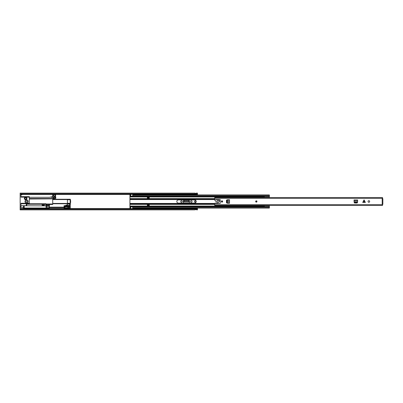 <?xml version="1.0" encoding="UTF-8"?>
<svg xmlns="http://www.w3.org/2000/svg" width="403" height="403" viewBox="0 0 403 403"><rect width="100%" height="100%" fill="white"/><g stroke="black" fill="none" stroke-linecap="round" stroke-linejoin="round"><path stroke-width="0.6" d="M181.496 202.336A0.741 0.741 0 0 0 182.237 201.596L182.237 201.404A0.741 0.741 0 0 0 181.496 200.664A0.741 0.741 0 0 0 180.756 201.404L180.756 201.596A0.741 0.741 0 0 0 181.496 202.336M191.329 202.336A0.741 0.741 0 0 0 192.07 201.596L192.07 201.404A0.741 0.741 0 0 0 191.329 200.664A0.741 0.741 0 0 0 190.589 201.404L190.589 201.596A0.741 0.741 0 0 0 191.329 202.336M26.598 200.694A0.806 0.806 0 0 0 25.792 201.5A0.806 0.806 0 0 0 26.598 202.306A0.806 0.806 0 0 0 27.404 201.5A0.806 0.806 0 0 0 26.598 200.694M195.133 200.775A0.725 0.725 0 0 0 194.407 201.5A0.725 0.725 0 0 0 195.133 202.225A0.725 0.725 0 0 0 195.858 201.5A0.725 0.725 0 0 0 195.133 200.775M20.956 193.863L197.47 193.863L197.47 194.946M197.47 208.054L197.47 209.137L20.956 209.137M183.395 203.127L183.395 201.102A0.796 0.796 0 0 1 184.191 200.306L188.634 200.306A0.796 0.796 0 0 1 189.425 201.102L189.425 203.127M44.199 204.447L46.133 204.346M20.956 209.016L20.15 209.016L20.15 209.867L20.956 209.867L20.956 208.865L194.891 208.865M196.18 208.865L197.47 208.865M196.15 208.885L196.18 208.306A0.353 0.353 0 0 0 196.15 208.301L196.15 208.885L194.891 208.885L194.891 208.306A0.353 0.353 0 0 1 194.921 208.301L196.15 208.301M20.956 209.867L194.891 209.867L194.921 209.585L197.47 209.867L197.47 209.137M197.47 193.863L197.47 193.133L196.18 193.133L196.15 193.415L194.921 193.41L196.15 193.415L194.921 193.41L194.891 193.133L20.956 193.133L20.956 197.148L25.631 197.148A1.29 1.29 0 0 1 26.92 198.437A1.29 1.29 0 0 1 25.631 199.727A1.29 1.29 0 0 1 24.341 198.437A1.29 1.29 0 0 1 25.631 197.148L29.338 197.148L29.338 203.757L45.972 203.757L46.133 205.369A0.322 0.322 0 0 1 45.811 205.691L44.521 205.691A0.322 0.322 0 0 1 44.199 205.369L43.877 203.918M196.18 194.135L197.47 194.135M20.956 194.135L194.891 194.135M194.921 194.115L194.891 194.694A0.353 0.353 0 0 0 194.921 194.699L194.921 194.115L196.18 194.115L196.18 194.694A0.353 0.353 0 0 1 196.15 194.699L194.921 194.699M196.18 209.625L194.921 209.585L196.18 209.61M48.602 205.53L47.473 205.53A0.322 0.322 0 0 1 47.151 205.208L47.151 204.885A0.322 0.322 0 0 1 47.473 204.563L49.504 204.563L49.504 205.53L48.602 205.53L48.602 204.563M49.342 204.563L49.342 205.53M54.889 198.387L53.76 198.387A0.322 0.322 0 0 1 53.438 198.064L53.438 197.742A0.322 0.322 0 0 1 53.76 197.42L55.79 197.42L55.79 198.387L54.889 198.387L54.889 197.42M55.629 197.42L55.629 198.387M189.339 201.868L189.405 203.127L189.319 201.827M189.339 201.953L189.319 201.555L183.501 201.555L184.312 200.503L188.533 200.503L189.304 201.203L189.339 201.953L183.481 201.953L183.501 201.555L183.501 201.827M24.905 198.437A0.725 0.725 0 0 0 25.631 199.163A0.725 0.725 0 0 0 26.356 198.437A0.725 0.725 0 0 0 25.631 197.712A0.725 0.725 0 0 0 24.905 198.437M28.21 201.5A1.612 1.612 0 0 1 26.598 203.112A1.612 1.612 0 0 1 24.986 201.5A1.612 1.612 0 0 1 26.598 199.888A1.612 1.612 0 0 1 28.21 201.5M26.276 203.757L26.276 205.691M20.956 203.757L29.338 203.757M42.103 203.918L27.404 203.918M52.712 199.082L54.969 199.082L54.969 198.387M29.338 198.528L52.712 198.528L52.712 198.84L29.338 198.84M29.338 199.001L52.712 198.84M52.712 199.001L52.712 203.999L46.133 203.999M46.133 204.16L52.712 203.999M52.712 204.16L52.712 204.472L46.133 204.472M47.101 204.472A0.322 0.322 0 0 0 46.778 204.795L46.778 205.369A0.322 0.322 0 0 0 47.101 205.691L48.713 205.691L48.713 207.384L49.357 207.384L49.357 205.691L48.713 205.53M49.357 207.384L49.357 208.865M29.338 203.273L20.956 203.273L20.956 206.784L20.15 206.784L20.15 194.503L21.923 194.503L21.923 194.135M20.956 205.691L26.759 205.691L26.759 203.757M20.956 196.664L29.338 196.664L29.338 197.148M52.712 195.939L52.712 195.133L54.002 195.133L54.002 194.568L54.969 194.568L54.969 196.503L54.002 196.503L54.002 195.939L52.712 195.939L52.712 196.664L49.488 197.309L29.338 197.309M52.712 195.133L52.712 194.135M53.357 195.939L53.357 195.133M54.969 198.533L53.357 198.533A0.322 0.322 0 0 1 53.035 198.211L53.035 197.631A0.322 0.322 0 0 1 53.357 197.309L51.1 197.309L55.614 197.309L55.614 194.135M27.404 203.757L27.404 204.24L42.103 204.24M42.909 204.24L43.554 204.24M43.947 204.24L44.199 204.24M51.1 196.986L51.1 197.309M48.713 207.384L48.713 208.029L23.535 208.029L23.535 207.384L20.15 207.384L20.15 208.497L49.357 208.497M23.535 205.691L23.535 207.384M20.956 194.825L21.923 194.825L20.956 194.664M20.15 206.784L20.15 207.384M20.956 193.133L20.15 193.133L20.15 194.503M52.712 196.664L52.39 197.309M20.15 209.016L20.15 208.497M70.449 199.777L70.439 199.727A8.06 8.06 0 0 1 70.636 201.339L70.298 201.016A7.738 7.738 0 0 0 70.182 200.084L70.182 202.916A7.738 7.738 0 0 0 70.298 201.984L70.636 201.661A8.06 8.06 0 0 1 70.439 203.273L67.412 203.273L67.412 203.757L70.313 203.757L70.439 203.273M42.103 203.757L42.103 204.079L43.877 204.079L43.715 205.53L42.265 205.53L42.103 204.079M67.412 199.727L70.439 199.727L70.313 199.243L67.412 199.243L67.412 203.273M52.712 203.757L67.412 203.757L67.412 204.558A0.322 0.322 0 0 1 67.2 204.86L65.77 205.369L69.669 205.369L69.346 205.691L64.062 205.691L64.062 207.142L64.707 207.142L64.707 206.658L69.573 206.658L69.573 208.109L64.707 208.109L64.707 207.626L64.062 207.626L64.062 208.865M43.877 204.563A0.806 0.806 0 0 1 44.683 203.757M67.412 199.243L52.712 199.243M42.103 205.127L43.554 205.369L43.554 204.079L42.103 204.321M42.587 204.321L42.587 205.127M70.182 202.916L70.233 202.628L70.182 202.916M70.233 200.372L70.182 200.084M69.346 203.757L69.669 204.079L69.669 205.369M69.024 205.691L70.313 206.633A0.484 0.484 0 0 0 70.213 206.336L70.313 203.757M70.313 208.865L70.313 206.633M64.868 205.691L65.77 205.369M48.713 205.772L47.086 205.888A0.433 0.433 0 0 1 46.249 205.888L24.18 205.772L24.18 208.029L24.18 205.772L23.535 205.933M49.357 207.626L64.833 207.626M49.357 207.142L64.833 207.142M69.346 207.419L69.346 207.349A0.403 0.403 0 0 1 68.379 207.706L68.379 207.061L67.895 207.061M69.346 207.349A0.403 0.403 0 0 0 68.379 207.061M68.379 207.706L67.895 207.706M67.895 207.867L67.895 206.9L64.833 206.9L64.833 207.867L67.895 207.867M226.718 202.8L227.136 203.213L226.471 202.719L226.471 200.281L227.136 199.787L226.713 200.266L226.718 202.8M229.463 203.273L229.483 199.727L229.483 203.273L227.574 203.238L227.574 199.762L226.934 200.266L226.939 202.8L227.448 203.233M229.463 199.727L227.363 199.787M364.262 200.16L364.262 202.437L365.395 202.437L364.055 199.959L362.71 202.437L363.849 202.437L363.849 200.16M368.05 201.5A0.806 0.806 0 0 0 368.856 202.306A0.806 0.806 0 0 0 369.662 201.5A0.806 0.806 0 0 0 368.856 200.694A0.806 0.806 0 0 0 368.05 201.5M218.522 203.434L215.031 203.434L215.026 203.152L216.623 203.016A2.579 2.579 0 0 0 218.491 202.044L218.91 201.5A0.615 0.615 0 0 0 219.524 200.885A0.615 0.615 0 0 0 218.91 200.276L218.426 200.276A0.484 0.484 0 0 0 218.043 200.462L217.111 201.661A0.645 0.645 0 0 1 216.225 201.691L214.93 200.432L214.88 199.883A0.322 0.322 0 0 1 215.202 199.566L220.199 199.566L218.522 199.566L220.199 199.566L220.199 203.434L218.522 203.434L218.199 203.047L214.718 203.434L214.718 205.444L382.528 205.444L382.528 204.24L382.19 204.24L382.19 198.76L382.85 198.76L382.85 204.24L382.528 204.24M382.528 197.666L382.528 198.76M214.718 197.666L214.718 199.566L216.008 199.566L216.33 199.953L218.199 199.953L218.522 199.566M221.328 201.5A0.645 0.645 0 0 0 221.972 202.145A0.645 0.645 0 0 0 222.617 201.5A0.645 0.645 0 0 0 221.972 200.855A0.645 0.645 0 0 0 221.328 201.5M255.663 201.5A0.645 0.645 0 0 0 256.308 202.145A0.645 0.645 0 0 0 256.953 201.5A0.645 0.645 0 0 0 256.308 200.855A0.645 0.645 0 0 0 255.663 201.5M357.572 201.893L354.106 201.893L354.6 202.533L357.134 202.528L357.562 202.024L357.607 199.984L354.061 199.984L354.091 201.893M357.537 202.518L354.6 202.759L354.116 202.331L354.615 203.001L357.053 203.001L357.537 202.518M364.262 202.437L363.849 202.437M382.85 199.404L382.85 198.76M382.85 204.24L382.85 203.596M219.716 203.434A0.484 0.484 0 0 0 220.199 202.951L220.199 200.049A0.484 0.484 0 0 0 219.716 199.566M256.671 201.5A0.363 0.363 0 0 0 256.308 201.137A0.363 0.363 0 0 0 255.945 201.5A0.363 0.363 0 0 0 256.308 201.863A0.363 0.363 0 0 0 256.671 201.5A0.363 0.363 0 0 1 256.308 201.863A0.363 0.363 0 0 1 255.945 201.5A0.363 0.363 0 0 0 256.308 201.863A0.363 0.363 0 0 0 256.671 201.5M222.335 201.5A0.363 0.363 0 0 0 221.972 201.137A0.363 0.363 0 0 0 221.61 201.5A0.363 0.363 0 0 0 221.972 201.863A0.363 0.363 0 0 0 222.335 201.5A0.363 0.363 0 0 1 221.972 201.863A0.363 0.363 0 0 1 221.61 201.5A0.363 0.363 0 0 0 221.972 201.863A0.363 0.363 0 0 0 222.335 201.5M176.836 201.5A1.627 1.627 0 0 0 178.464 203.127L194.553 203.127A1.627 1.627 0 0 0 196.18 201.5A1.627 1.627 0 0 0 194.553 199.873L178.464 199.873A1.627 1.627 0 0 0 176.836 201.5M130.763 208.054L129.927 208.054L129.927 194.976L130.763 194.976L130.763 194.256L132.698 194.256L130.763 194.417M149.271 198.034L149.271 196.986L147.337 196.986L147.337 198.034L149.271 198.034M147.337 204.966L147.337 206.014L149.271 206.014L149.271 204.966L147.337 204.966M132.698 194.946L269.365 194.946L132.698 194.976L132.698 195.299L269.365 195.299L269.365 194.976M130.763 194.946L129.927 194.976M132.698 195.299L132.698 196.427L269.365 196.427L269.365 195.299M269.365 196.427L269.365 197.556M129.927 206.573L130.763 206.573L129.927 206.573L130.763 206.573L130.763 208.024L129.927 208.024M269.365 205.444L269.365 208.054L132.698 208.054M269.365 206.573L132.698 206.573L263.612 206.573L132.698 206.573L132.698 206.895L269.365 206.895M129.927 196.427L130.763 196.427L129.927 196.427L130.763 196.427L130.763 194.976M132.698 208.583L130.763 208.744L132.698 208.583L132.698 206.895M132.698 208.024L269.365 208.024M130.763 208.583L130.763 208.024M132.698 194.976L132.698 194.417M130.763 208.744L132.698 208.744M147.337 205.449L149.271 205.449M147.337 205.933L149.271 205.933M149.271 197.551L147.337 197.551M149.271 197.067L147.337 197.067M263.612 196.18L263.612 196.694L264.418 196.886L264.418 197.238L269.254 197.238L264.418 197.238M269.254 197.556L264.418 197.198M264.418 205.444L269.254 205.444M269.254 206.81L269.254 205.752L264.418 205.752L264.418 206.104L263.612 206.296L263.612 206.81M269.254 196.18L269.254 197.238M21.923 194.448L52.712 194.448M55.614 194.448L130.763 194.448M132.698 194.448L194.891 194.448M196.18 194.448L197.47 194.448M49.357 208.553L64.062 208.553M70.313 208.553L130.763 208.553M132.698 208.553L194.891 208.553M196.18 208.553L197.47 208.553M194.921 208.301L194.921 208.885M196.15 194.699L196.15 194.115M45.363 204.386L45.363 203.757M45.307 204.386L45.307 203.757M52.712 196.986L55.614 196.986M55.614 194.407L52.712 194.407M52.712 203.434L67.412 203.434M67.412 199.566L52.712 199.566M69.669 204.079L67.412 204.079M64.062 208.432L70.313 208.432M70.213 206.336L64.062 206.336M23.696 205.772L23.696 208.029M47.086 208.029L47.086 205.888M47.242 205.772L47.242 208.029M46.249 205.888L46.249 208.029M46.093 208.029L46.093 205.772M69.175 207.752L69.175 207.016M214.718 204.674L382.528 204.674M214.718 198.326L382.528 198.326M357.607 200.815L354.061 200.815M357.607 200.009L354.061 200.009M228.657 203.273L228.657 199.727M256.872 201.5A0.564 0.564 0 0 0 256.308 200.936A0.564 0.564 0 0 0 255.744 201.5A0.564 0.564 0 0 0 256.308 202.064A0.564 0.564 0 0 0 256.872 201.5M255.865 201.5A0.443 0.443 0 0 1 256.308 201.057A0.443 0.443 0 0 1 256.751 201.5A0.443 0.443 0 0 1 256.308 201.943A0.443 0.443 0 0 1 255.865 201.5M222.537 201.5A0.564 0.564 0 0 0 221.972 200.936A0.564 0.564 0 0 0 221.408 201.5A0.564 0.564 0 0 0 221.972 202.064A0.564 0.564 0 0 0 222.537 201.5M221.529 201.5A0.443 0.443 0 0 1 221.972 201.057A0.443 0.443 0 0 1 222.416 201.5A0.443 0.443 0 0 1 221.972 201.943A0.443 0.443 0 0 1 221.529 201.5M129.927 196.946L264.418 196.946M129.927 198.619L214.718 198.619M129.927 204.381L214.718 204.381M129.927 206.054L264.418 206.054M132.698 196.105L269.365 196.105M132.698 196.427L263.612 196.427L132.698 196.427M129.927 207.701L130.763 207.701M129.927 206.895L130.763 206.895M132.698 207.701L269.365 207.701M130.763 206.583L132.698 206.583M130.763 206.674L132.698 206.674M129.927 206.472L263.612 206.472M129.927 206.361L263.612 206.361M129.927 204.245L214.718 204.245M129.927 203.434L214.718 203.434M129.927 203.994L214.718 203.994M129.927 195.299L130.763 195.299M129.927 196.105L130.763 196.105M130.763 196.417L132.698 196.417M132.698 196.326L130.763 196.326M129.927 196.528L263.612 196.528M129.927 196.639L263.612 196.639M129.927 198.755L214.718 198.755M129.927 199.566L214.718 199.566M129.927 199.006L214.718 199.006M132.698 206.82L130.763 206.82M130.763 196.18L132.698 196.18M214.718 197.556L382.528 197.556"/></g></svg>
